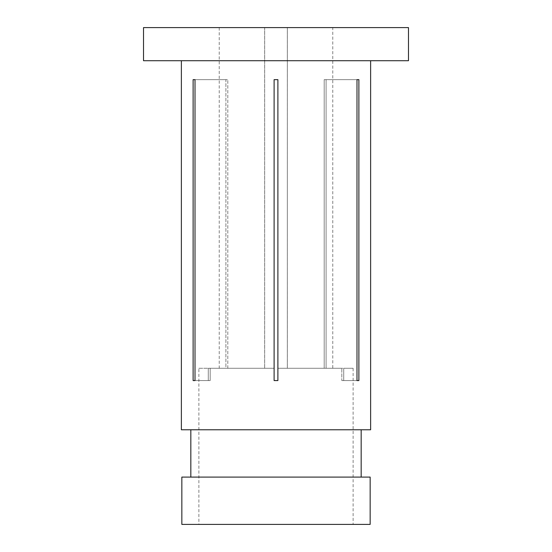 <?xml version="1.0" encoding="UTF-8"?>
<svg xmlns="http://www.w3.org/2000/svg" width="552" height="552" viewBox="0 0 552 552"><rect width="100%" height="100%" fill="white"/><g stroke="black" fill="none" stroke-linecap="round" stroke-linejoin="round"><path stroke-width="0.41" stroke-dasharray="2.76 2.07" d="M358.883 380.563L341.826 380.563L343.717 380.563L341.826 380.563L341.826 368.26L277.891 368.26L341.826 368.26L277.891 368.26L277.891 380.563L274.109 380.563L277.891 380.563L277.891 79.647L277.891 368.26L287.357 368.26L287.337 27.6L264.643 27.6L287.357 27.6L287.337 368.26L287.357 27.6L332.78 27.6L332.78 368.26L326.087 368.26L326.087 79.647L324.197 79.647L358.883 79.647L356.985 79.647L356.985 380.563L358.883 380.563L358.883 79.647M264.643 368.26L264.663 27.6L219.22 27.6L264.663 27.6L264.663 368.26L274.109 368.26L264.643 368.26L264.643 27.6L264.663 368.26L227.803 368.26L264.643 368.26M274.109 79.647L274.109 368.26L210.174 368.26L274.109 368.26L274.109 380.563L274.109 79.647L277.891 79.647L274.109 79.647M356.985 380.563L341.826 380.563L341.826 368.26L287.337 368.26L287.357 27.6L332.78 27.6M361.167 429.773L190.833 429.773L361.167 429.773M361.167 477.087L190.833 477.087L361.167 477.087M324.197 368.26L324.197 79.647L356.985 79.647L324.197 79.647L324.197 368.26M193.117 380.563L195.015 380.563L195.015 79.647L193.117 79.647L193.117 380.563L210.174 380.563L208.283 380.563L208.283 368.26L198.879 368.26L198.879 524.4L353.121 524.4L198.879 524.4M210.174 380.563L210.174 368.26L210.174 380.563L195.015 380.563L210.174 380.563M353.121 368.26L343.717 368.26L343.717 380.563L343.717 368.26L353.121 368.26L353.121 524.4M198.879 368.26L225.913 368.26L225.913 79.647L227.803 79.647L193.117 79.647M370.627 60.72L181.373 60.72L370.627 60.72M227.803 368.26L227.803 79.647L227.803 368.26L210.174 368.26L227.803 368.26M195.015 380.563L208.283 380.563L208.283 368.26L225.913 368.26L219.22 368.26L225.913 368.26L225.913 79.647L195.015 79.647L227.803 79.647L195.015 79.647M181.373 429.773L370.627 429.773M356.985 79.647L326.087 79.647L326.087 368.26L343.717 368.26L332.78 368.26M181.843 524.4L370.157 524.4M181.843 477.087L370.157 477.087M143.52 60.72L408.48 60.72M143.52 27.6L408.48 27.6M219.22 27.6L219.22 368.26"/><path stroke-width="0.83" d="M277.891 79.647L277.891 380.563L274.109 380.563L274.109 79.647L277.891 79.647L274.109 79.647L274.109 380.563L277.891 380.563L277.891 79.647M408.48 27.6L143.52 27.6L143.52 60.72L408.48 60.72L408.48 27.6M190.833 429.773L190.833 477.087M361.167 429.773L361.167 477.087M370.157 477.087L181.843 477.087L181.843 524.4L370.157 524.4L370.157 477.087M193.117 79.647L195.015 79.647L195.015 380.563L193.117 380.563L193.117 79.647L195.015 79.647M358.883 380.563L356.985 380.563L356.985 79.647L358.883 79.647L358.883 380.563L356.985 380.563M181.373 60.72L181.373 429.773L370.627 429.773L370.627 60.72M193.117 380.563L195.015 380.563M356.985 79.647L358.883 79.647"/></g></svg>
